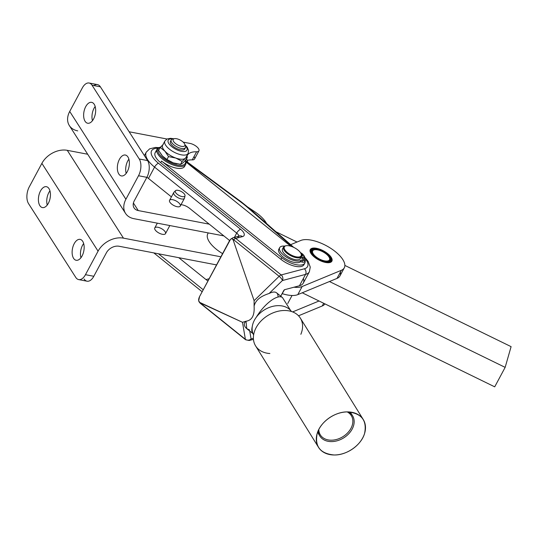 <?xml version="1.0" encoding="UTF-8"?>
<svg xmlns="http://www.w3.org/2000/svg" width="538" height="538" viewBox="0 0 538 538"><rect width="100%" height="100%" fill="white"/><g stroke="black" fill="none" stroke-linecap="round" stroke-linejoin="round"><path stroke-width="0.81" d="M348.503 411.926A19.247 14.163 -31.8 0 1 343.654 437.905A19.247 14.163 -31.8 0 1 318.227 430.709A19.247 14.163 148.2 0 0 319.834 436.009A19.247 14.163 148.2 0 0 343.654 437.905A19.247 14.163 148.2 0 0 352.545 415.726A19.247 14.163 148.2 0 0 348.503 411.926M318.799 429.512A18.231 13.416 148.2 0 0 342.901 436.688A18.231 13.416 148.2 0 0 347.185 411.906A18.231 13.416 -31.8 0 1 342.901 436.688A18.231 13.416 -31.8 0 1 318.799 429.512M349.895 412.021A19.247 14.163 -31.8 0 1 351.462 413.978A19.247 14.163 -31.8 0 1 351.96 414.879A19.247 14.163 148.2 0 0 349.895 412.021M319.834 436.009L318.752 434.26A19.247 14.163 -31.8 0 1 317.689 431.994A19.247 14.163 148.2 0 0 319.337 435.108M312.773 248.65A12.152 5.077 28.2 0 0 312.504 248.691L312.322 248.724A12.152 5.077 28.2 0 0 311.623 248.926L311.522 248.959A12.152 5.077 28.2 0 0 310.944 249.255L310.863 249.302A12.152 5.077 28.2 0 0 310.419 249.686L310.365 249.753A12.152 5.077 28.2 0 0 310.063 250.217L310.063 250.217A12.152 5.077 -151.8 0 1 310.11 250.123A12.152 5.077 -151.8 0 1 310.365 249.753L310.419 249.686A12.152 5.077 -151.8 0 1 310.863 249.302L310.944 249.255A12.152 5.077 -151.8 0 1 311.522 248.959L311.623 248.926A12.152 5.077 -151.8 0 1 312.322 248.724L312.504 248.691A12.152 5.077 -151.8 0 1 312.773 248.65M331.3 258.603A12.152 5.077 -151.8 0 1 331.596 259.316L331.63 259.424A12.152 5.077 -151.8 0 1 331.778 260.096L331.791 260.197A12.152 5.077 -151.8 0 1 331.785 260.802L331.771 260.896A12.152 5.077 -151.8 0 1 331.623 261.434L331.583 261.515A12.152 5.077 -151.8 0 1 331.536 261.609A12.152 5.077 -151.8 0 1 331.482 261.71A12.152 5.077 28.2 0 0 331.583 261.515L331.623 261.434A12.152 5.077 28.2 0 0 331.771 260.896L331.785 260.802A12.152 5.077 28.2 0 0 331.791 260.197L331.778 260.096A12.152 5.077 28.2 0 0 331.63 259.424L331.596 259.316A12.152 5.077 28.2 0 0 331.442 258.906L331.173 258.267A11.547 4.829 -151.8 0 1 318.805 259.632A11.547 4.829 -151.8 0 1 313.096 248.576A11.547 4.829 -151.8 0 1 328.254 254.521A11.547 4.829 -151.8 0 1 331.173 258.267M311.764 251.394L312.087 250.795L311.764 251.394M328.254 254.521A11.547 4.829 28.2 0 0 310.944 249.867A11.547 4.829 28.2 0 0 324.064 261.757A11.547 4.829 28.2 0 0 328.254 254.521M327.75 254.582A10.74 4.486 -151.8 0 1 323.856 261.307A10.74 4.486 -151.8 0 1 311.657 250.251A10.74 4.486 -151.8 0 1 327.75 254.582A10.74 4.486 28.2 0 0 316.142 249.02A10.74 4.486 28.2 0 0 311.71 252.692A10.74 4.486 28.2 0 0 318.967 259.336A10.74 4.486 28.2 0 0 328.516 261.703A10.74 4.486 28.2 0 0 328.624 255.429A10.74 4.486 28.2 0 0 327.75 254.582M329.518 258.072A10.128 4.23 -151.8 0 1 328.153 261.757A10.128 4.23 28.2 0 0 329.673 258.401L329.404 257.763A9.523 3.981 -151.8 0 1 319.209 258.886A9.523 3.981 -151.8 0 1 314.501 249.773A9.523 3.981 -151.8 0 1 327.77 255.422A9.523 3.981 -151.8 0 1 329.404 257.763M314.501 249.773L313.815 249.901A10.128 4.23 28.2 0 0 311.858 253.021A10.128 4.23 -151.8 0 1 314.179 249.847M327.77 255.422A9.523 3.981 28.2 0 0 313.055 250.419A9.523 3.981 28.2 0 0 322.43 260.298A9.523 3.981 28.2 0 0 327.77 255.422M317.212 433.379C320.46 421.866 335.013 411.577 347.575 411.906C361.556 413.224 367.219 420.427 364.562 433.514C361.314 445.02 346.761 455.316 334.199 454.987C320.218 453.668 314.555 446.466 317.212 433.379A26.335 19.381 148.2 0 0 346.936 452.128A26.335 19.381 148.2 0 0 358.516 414.825A26.335 19.381 148.2 0 0 317.212 433.379A26.335 19.381 -31.8 0 1 339.007 413.204A26.335 19.381 -31.8 0 1 363.271 419.566A26.335 19.381 -31.8 0 1 351.106 449.916A26.335 19.381 -31.8 0 1 318.509 447.327A26.335 19.381 -31.8 0 1 317.212 433.379M363.271 419.566L300.365 318.146A26.335 19.381 148.2 0 0 276.108 311.784A26.335 19.381 148.2 0 0 254.313 331.959A26.335 19.381 148.2 0 0 255.604 345.907L318.509 447.327M269.861 353.52A26.335 19.381 -31.8 0 1 254.313 331.959A26.335 19.381 -31.8 0 1 285.88 310.52A26.335 19.381 -31.8 0 1 300.85 334.3M157.318 223.162L154.776 227.91A6.079 2.542 28.2 0 0 158.932 233.021A6.079 2.542 28.2 0 0 165.489 233.653L169.826 225.556M184.447 198.293A6.079 2.542 -151.8 0 1 177.89 197.661A6.079 2.542 -151.8 0 1 173.734 192.55L169.557 200.338A6.079 2.542 28.2 0 0 173.713 205.442A6.079 2.542 28.2 0 0 180.27 206.081L184.447 198.293M182.14 196.612A5.427 2.266 -151.8 0 1 176.807 193.915A5.427 2.266 -151.8 0 1 175.523 190.681A5.427 2.266 -151.8 0 1 183.061 192.698A5.427 2.266 -151.8 0 1 185.011 195.771A5.427 2.266 -151.8 0 1 182.14 196.612A5.427 2.266 28.2 0 0 183.001 192.651A5.427 2.266 28.2 0 0 175.26 191.165A5.427 2.266 28.2 0 0 182.14 196.612M175.523 190.681L173.922 192.295A6.079 2.542 28.2 0 0 177.89 197.661A6.079 2.542 28.2 0 0 184.554 197.997L185.011 195.771M300.46 252.652A4.56 1.903 -151.8 0 1 303.566 255.079L304.542 256.458L303.849 257.749L304.542 256.458L301.623 255.691L304.542 256.458L303.566 255.079A4.56 1.903 28.2 0 0 300.46 252.652M279.666 247.648A12.562 5.245 -151.8 0 1 284.609 246.115A12.562 5.245 28.2 0 0 283.654 255.146A12.562 5.245 28.2 0 0 301.401 260.056A12.562 5.245 -151.8 0 1 287.561 257.83A12.562 5.245 -151.8 0 1 279.666 247.648L278.792 249.269A12.562 5.245 28.2 0 0 286.693 259.45A12.562 5.245 28.2 0 0 300.534 261.676L301.401 260.056L302.773 260.412L301.401 260.056L300.534 261.676L301.905 262.033L302.773 260.412A4.56 1.903 28.2 0 0 305.631 259.336L305.362 258.146L301.166 257.05L305.362 258.146L305.631 259.336A4.56 1.903 -151.8 0 1 305.564 260.036A4.56 1.903 -151.8 0 1 302.773 260.412L301.905 262.033A4.56 1.903 28.2 0 0 304.696 261.656L305.564 260.036M301.589 255.241A1.52 0.632 28.2 0 0 302.464 255.099A1.52 0.632 28.2 0 0 301.018 253.64A1.52 0.632 -151.8 0 1 302.464 254.804A1.52 0.632 -151.8 0 1 301.589 255.241M303.661 259.612A1.52 0.632 28.2 0 0 304.589 259.491A1.52 0.632 28.2 0 0 302.84 257.924A1.52 0.632 28.2 0 0 301.912 258.052A1.52 0.632 28.2 0 0 303.661 259.612M300.574 257.413A10.128 4.23 -151.8 0 1 289.431 257.5A10.128 4.23 -151.8 0 1 283.338 248.173A10.128 4.23 28.2 0 0 282.504 248.98A10.128 4.23 28.2 0 0 290.204 257.897A10.128 4.23 28.2 0 0 300.359 258.556L301.401 256.606A10.128 4.23 -151.8 0 1 291.246 255.947A10.128 4.23 -151.8 0 1 283.546 247.036A10.128 4.23 -151.8 0 1 285.826 245.799M302.84 257.924A1.52 0.632 -151.8 0 1 304.589 259.491A1.52 0.632 -151.8 0 1 302.322 258.899A1.52 0.632 -151.8 0 1 302.84 257.924M157.883 151.144A15.394 6.436 28.2 0 0 173.821 164.097A15.394 6.436 28.2 0 0 185.348 160.546A15.394 6.436 -151.8 0 1 173.821 164.097A15.394 6.436 -151.8 0 1 157.883 151.144A15.394 6.436 -151.8 0 1 160.364 147.257A15.394 6.436 28.2 0 0 157.883 151.144M162.611 156.255L162.611 156.262A13.168 5.501 28.2 0 0 162.611 156.262A13.168 5.501 28.2 0 0 173.256 162.859A13.168 5.501 28.2 0 0 176.646 163.781A13.168 5.501 28.2 0 0 176.807 163.814A13.168 5.501 -151.8 0 1 173.256 162.859A13.168 5.501 -151.8 0 1 162.611 156.255L158.589 150.405L160.156 147.486L163.283 144.399L160.156 147.486L164.843 151.097A13.168 5.501 28.2 0 0 175.832 158.058A13.168 5.501 28.2 0 0 185.267 158.32A13.168 5.501 28.2 0 0 185.879 157.58L188.098 153.444A13.168 5.501 -151.8 0 1 173.888 152.072A13.168 5.501 -151.8 0 1 164.884 140.996A13.168 5.501 28.2 0 0 173.888 152.072A13.168 5.501 28.2 0 0 188.098 153.444L188.562 150.438L187.251 147.325L184.985 144.729M161.05 147.089L160.142 147.264A16.207 6.772 28.2 0 0 156.807 151.528A16.207 6.772 28.2 0 0 174.05 165.314A16.207 6.772 28.2 0 0 185.509 160.862L185.146 160.015M185.341 145.569A10.639 4.445 -151.8 0 1 182.893 151.534A10.639 4.445 -151.8 0 1 169.356 144.271A10.639 4.445 -151.8 0 1 172.974 138.939A10.639 4.445 28.2 0 0 169.356 144.271A10.639 4.445 28.2 0 0 182.893 151.534A10.639 4.445 28.2 0 0 185.341 145.569M173.868 138.764L170.479 138.32L167.123 138.952L164.884 140.996L162.671 145.132A13.168 5.501 28.2 0 0 164.843 151.097L168.522 156.592L175.832 158.058L182.133 161.407L185.267 158.32A13.168 5.501 -151.8 0 1 175.832 158.058A13.168 5.501 -151.8 0 1 164.843 151.097A13.168 5.501 -151.8 0 1 163.283 144.399M184.897 148.185A8.104 3.389 -151.8 0 1 175.98 148.179A8.104 3.389 -151.8 0 1 171.037 140.754M185.267 158.32L182.133 161.407L180.573 164.319L182.691 163.122L185.818 160.035L187.385 157.116L185.267 158.32L187.385 157.116L186.753 155.946L187.385 157.116L185.818 160.035L182.691 163.122L180.573 164.319L173.256 162.859L166.955 159.51L162.268 155.899L166.955 159.51L168.522 156.592L164.843 151.097L160.156 147.486L158.589 150.405L162.268 155.899M173.256 162.859L180.573 164.319L182.133 161.407L175.832 158.058L168.522 156.592L166.955 159.51L173.256 162.859M216.545 264.911L119.113 246.256A10.128 7.371 147.4 0 0 106.416 252.766A10.128 7.371 -32.6 0 1 119.113 246.256L216.545 264.911M208.246 232.914L207.789 233.754A25.326 10.578 28.2 0 0 222.597 253.627A25.326 10.578 -151.8 0 1 208.361 232.934M87.694 154.238L67.277 150.331L123.464 238.146L220.896 256.801L123.464 238.146L67.277 150.331A20.256 14.734 147.4 0 0 41.883 163.357L98.071 251.165A20.256 14.734 -32.6 0 1 123.464 238.146A20.256 14.734 147.4 0 0 98.071 251.165L41.883 163.357L29.274 186.874A12.152 6.617 -79.2 0 0 28.548 203.633L75.75 277.393A12.152 6.617 -79.2 0 0 85.461 274.689L98.071 251.165L85.461 274.689L93.807 276.283L106.416 252.766L93.807 276.283L85.461 274.689A12.152 6.617 100.8 0 1 78.683 279.599A12.152 6.617 100.8 0 1 75.75 277.393L28.548 203.633A12.152 6.617 100.8 0 1 29.274 186.874L41.883 163.357A20.256 14.734 -32.6 0 1 67.277 150.331L87.694 154.238M157.883 227.271A6.079 2.542 -151.8 0 1 165.59 233.371A6.079 2.542 -151.8 0 1 156.914 231.71A6.079 2.542 -151.8 0 1 157.883 227.271M74.204 243.68A10.639 5.79 100.8 0 1 84.056 245.523A10.639 5.79 100.8 0 1 76.147 260.271A10.639 5.79 100.8 0 1 74.204 243.68A10.639 5.79 -79.2 0 0 76.134 260.271A10.639 5.79 -79.2 0 0 82.072 255.974A10.639 5.79 -79.2 0 0 80.135 239.376A10.639 5.79 -79.2 0 0 74.204 243.68M48.359 203.283A10.639 5.79 100.8 0 1 38.501 201.441A10.639 5.79 100.8 0 1 46.409 186.686A10.639 5.79 100.8 0 1 48.359 203.283A10.639 5.79 -79.2 0 0 46.423 186.693A10.639 5.79 -79.2 0 0 38.743 196.047A10.639 5.79 -79.2 0 0 42.428 207.581A10.639 5.79 -79.2 0 0 48.359 203.283M78.683 279.599L87.028 281.199A12.152 6.617 -79.2 0 0 93.807 276.283A12.152 6.617 100.8 0 1 84.096 278.993M47.236 205.032A10.639 5.79 100.8 0 1 49.953 190.842A10.639 5.79 -79.2 0 0 47.236 205.032M80.949 257.715A10.639 5.79 100.8 0 1 83.666 243.532A10.639 5.79 -79.2 0 0 80.949 257.715M253.613 334.959A22.287 16.396 -31.8 0 1 264.279 309.935A22.287 16.396 -31.8 0 1 291.448 311.495A22.287 16.396 148.2 0 0 270.856 306.889A22.287 16.396 148.2 0 0 252.894 323.815A22.287 16.396 148.2 0 0 253.613 334.959M252.295 326.364A23.295 8.642 128.8 0 0 252.988 333.614A23.295 8.642 -51.2 0 1 252.295 326.364M278.065 297.003A23.295 8.642 -51.2 0 0 269.114 293.466C263.956 295.248 255.974 298.254 254.091 306.149C254.689 315.349 251.992 320.372 246.001 321.233L246.754 328.637L249.565 329.935C245.718 329.263 242.107 324.118 246.001 321.233L242.51 322.309L245.368 339.283L242.51 322.309L199.907 302.753A4.048 3.571 170.4 0 1 198.69 300.715A4.048 3.571 -9.6 0 0 199.907 302.753A4.048 1.5 128.8 0 0 200.143 303.203A4.048 1.5 -51.2 0 1 199.907 302.753L245.368 339.283A4.048 3.571 -9.6 0 0 251.078 338.933A4.048 3.362 75.1 0 1 249.181 340.493A4.048 3.362 -104.9 0 0 251.078 338.933A4.048 3.571 170.4 0 1 245.368 339.283A4.048 1.5 128.8 0 0 245.604 339.734A4.048 1.5 -51.2 0 1 245.368 339.283L199.907 302.753L198.683 300.688L199.564 296.586L230.493 239.403C231.696 238.347 232.611 238.61 233.236 240.197L233.674 239.766A4.048 1.177 -134.2 0 0 231.165 238.751A4.048 1.177 45.8 0 1 233.674 239.766A4.048 1.5 -51.2 0 1 235.731 238.408L281.192 274.938A4.048 3.362 75.1 0 1 282.389 280.54A4.048 3.362 -104.9 0 0 281.192 274.938A4.048 1.5 128.8 0 0 279.135 276.303A4.048 1.177 45.8 0 1 282.389 280.54L269.114 293.466L282.389 280.54A4.048 1.177 -134.2 0 0 279.135 276.303A4.048 1.5 -51.2 0 1 281.192 274.938L235.731 238.408A4.048 1.5 128.8 0 0 233.674 239.766L279.135 276.303L254.104 300.675L254.091 306.149C255.974 298.254 263.956 295.248 269.114 293.472A23.295 8.642 128.8 0 1 276.593 292.833L282.457 297.548A23.295 8.642 128.8 0 0 277.864 297.057A23.295 8.642 128.8 0 0 256.37 317.117A23.295 8.642 -51.2 0 1 282.457 297.548L290.54 310.372M340.379 272.127A26.335 11.002 -151.8 0 1 337.01 278.408L341.361 270.298L302.141 286.525A26.335 11.002 -151.8 0 1 293.99 287.205L284.474 289.726L283.882 290.298L280.742 296.169L284.474 289.726L299.464 285.752L305.55 274.4A4.048 3.362 -104.9 0 0 304.36 268.798A20.256 8.467 28.2 0 0 305.564 259.034A20.256 8.467 -151.8 0 1 304.36 268.798L281.192 274.938L304.36 268.798A4.048 3.362 75.1 0 1 305.55 274.4L282.389 280.54L305.55 274.4A24.311 10.161 28.2 0 0 309.377 271.744A24.311 10.161 -151.8 0 1 305.55 274.4L299.464 285.752A24.311 10.161 28.2 0 0 303.291 283.096L309.377 271.744L310.258 267.09L308.139 261.401L304.36 256.794M229.598 240.587A20.256 16.799 -104.9 0 0 228.455 239.592L189.645 208.401A20.256 16.799 -104.9 0 0 181.111 204.675A20.256 16.799 75.1 0 1 189.645 208.401L228.455 239.592A20.256 16.799 75.1 0 1 229.598 240.587M209.134 278.738L206 279.572A20.256 16.799 -104.9 0 0 207.95 280.944A20.256 16.799 75.1 0 1 206 279.572L178.757 257.675L206 279.572L209.134 278.738M198.683 300.688L198.69 300.715A4.048 3.571 -9.6 0 0 198.69 300.715L200.143 303.203L245.604 339.734L249.181 340.493L253.452 339.364M251.078 338.933L249.746 331.038L251.078 338.933L253.391 338.321L251.078 338.933M203.223 289.753L158.468 253.788L203.223 289.753M235.731 238.408A4.048 3.362 -104.9 0 0 232.954 237.735A4.048 3.362 75.1 0 1 235.731 238.408L242.483 236.619A4.048 3.362 -104.9 0 0 239.706 235.947A4.048 3.362 75.1 0 1 242.483 236.619L235.731 238.408M304.696 257.971A20.256 8.467 28.2 0 0 304.091 257.298A20.256 8.467 -151.8 0 1 304.696 257.971M292.316 246.754L247.816 207.675A56.725 23.706 28.2 0 0 240.661 201.925L185.697 161.353L240.661 201.925A56.725 23.706 -151.8 0 1 247.816 207.675L292.316 246.754M157.829 148.239A20.256 8.467 28.2 0 0 158.495 163.276L240.62 229.275A10.128 4.23 -151.8 0 1 242.483 236.619A10.128 4.23 28.2 0 0 240.62 229.275L158.495 163.276A20.256 8.467 -151.8 0 1 157.829 148.239M304.279 263.788A16.207 6.772 -151.8 0 1 295.698 266.384A16.207 6.772 -151.8 0 1 280.937 259.336L160.687 162.698A16.207 6.772 -151.8 0 1 156.766 151.286M185.408 160.64L241.327 201.911A4.048 1.204 126.4 0 0 240.661 201.925A4.048 1.204 -53.6 0 1 241.327 201.911L248.751 207.876A4.048 1.789 131.3 0 0 247.816 207.675A4.048 1.789 -48.7 0 1 248.751 207.876L293.728 247.379M154.567 167.103A4.048 1.5 -51.2 0 1 158.495 163.276A4.048 1.5 128.8 0 0 154.567 167.103L236.693 233.095A4.048 1.5 -51.2 0 1 240.62 229.275A4.048 1.5 128.8 0 0 236.693 233.095A6.079 2.542 -151.8 0 1 238.899 236.162A6.079 2.542 28.2 0 0 236.693 233.095L154.567 167.103L148.481 178.455L171.407 196.881L148.481 178.455L154.567 167.103A24.311 10.161 -151.8 0 1 146.275 152.133A24.311 10.161 28.2 0 0 154.567 167.103M237.809 237.507A4.048 3.362 75.1 0 1 239.706 235.947L232.954 237.735L230.493 239.403M233.674 239.766L233.236 240.197L254.104 300.675L279.135 276.303L233.674 239.766M234.413 237.345L236.693 233.095L234.413 237.345M146.948 177.17A24.311 10.161 28.2 0 0 148.481 178.455A24.311 10.161 -151.8 0 1 146.948 177.17M185.354 160.532A16.207 6.772 -151.8 0 1 185.637 164.467A16.207 6.772 -151.8 0 1 162.597 159.127A16.207 6.772 -151.8 0 1 156.807 151.528A16.207 6.772 -151.8 0 1 157.069 149.147L155.152 152.718A16.207 6.772 28.2 0 0 160.687 162.698L161.555 161.077L281.811 257.709L161.555 161.077L160.687 162.698L280.937 259.336L281.811 257.709L280.937 259.336A16.207 6.772 28.2 0 0 303.977 264.669L304.844 263.048A16.207 6.772 -151.8 0 1 281.811 257.709A16.207 6.772 28.2 0 0 297.722 264.945A16.207 6.772 28.2 0 0 305.133 260.836A16.207 6.772 -151.8 0 1 304.844 263.048M157.069 149.147A16.207 6.772 -151.8 0 1 160.398 147.217M184.924 165.334A16.207 6.772 -151.8 0 1 176.498 168.159A16.207 6.772 -151.8 0 1 161.555 161.077A16.207 6.772 28.2 0 0 184.588 166.41L185.637 164.467M185.852 161.891L290.802 246.229L185.852 161.891M304.764 260.957A4.56 1.903 -151.8 0 1 301.905 262.033L300.534 261.676A12.562 5.245 -151.8 0 1 285.745 258.886A12.562 5.245 -151.8 0 1 279.404 248.549M199.564 296.586C198.24 299.444 198.334 301.401 199.854 302.457L242.51 322.309L246.001 321.233C251.992 320.372 254.689 315.349 254.091 306.149L254.104 300.675L233.236 240.197C232.275 238.105 231.004 238.334 229.43 240.883L199.564 296.586M133.411 203.008L138.246 210.566L209.262 224.164L138.246 210.566L133.411 203.008M266.552 223.512A25.326 10.578 28.2 0 0 254.857 211.797L247.937 207.17L254.857 211.797A25.326 10.578 -151.8 0 1 266.552 223.512M187.957 162.516A28.359 11.849 -151.8 0 1 186.726 158.333A28.359 11.849 28.2 0 0 187.957 162.516M194.03 156.571A7.088 2.966 -151.8 0 1 192.248 159.887A28.359 11.849 28.2 0 0 187.123 160.465A28.359 11.849 -151.8 0 1 192.248 159.887L196.599 151.777A28.359 11.849 28.2 0 0 187.338 155.361A28.359 11.849 28.2 0 0 186.955 156.302A28.359 11.849 -151.8 0 1 196.599 151.777A7.088 2.966 28.2 0 0 198.152 148.152A7.088 2.966 28.2 0 0 190.042 143.431L183.176 142.119L190.042 143.431A7.088 2.966 -151.8 0 1 196.713 146.699A7.088 2.966 -151.8 0 1 198.912 150.882A7.088 2.966 -151.8 0 1 196.599 151.777L192.248 159.887A7.088 2.966 28.2 0 0 194.568 158.992L198.912 150.882M166.982 139.019L129.147 131.776L166.982 139.019M178.199 202.335A6.079 2.542 -151.8 0 1 177.083 206.706A6.079 2.542 -151.8 0 1 169.463 200.58A6.079 2.542 -151.8 0 1 178.199 202.335M147.473 160.411A24.311 10.161 -151.8 0 1 148.091 160.418M77.714 130.868A20.256 14.734 -32.6 0 1 69.718 111.447L82.327 87.929A12.152 6.617 100.8 0 1 89.106 83.013A12.152 6.617 100.8 0 1 92.038 85.219L139.241 158.986A12.152 6.617 100.8 0 1 138.515 175.744L146.861 177.338L134.251 200.862A10.128 7.371 147.4 0 0 134.063 207.917A10.128 7.371 147.4 0 0 138.246 210.566A10.128 7.371 -32.6 0 1 134.251 200.862L146.861 177.338L138.515 175.744L125.905 199.262L138.515 175.744A12.152 6.617 -79.2 0 0 139.241 158.986L92.038 85.219A12.152 6.617 -79.2 0 0 82.327 87.929L69.718 111.447L125.905 199.262A20.256 14.734 147.4 0 0 133.901 218.677A20.256 14.734 -32.6 0 1 125.529 213.378A20.256 14.734 -32.6 0 1 125.905 199.262L69.718 111.447A20.256 14.734 147.4 0 0 69.341 125.562L125.529 213.378M119.429 159.329A10.639 5.79 100.8 0 1 129.281 161.178A10.639 5.79 100.8 0 1 121.373 175.926A10.639 5.79 100.8 0 1 119.429 159.329A10.639 5.79 -79.2 0 0 121.366 175.926A10.639 5.79 -79.2 0 0 129.046 166.565A10.639 5.79 -79.2 0 0 125.361 155.031A10.639 5.79 -79.2 0 0 119.429 159.329M93.585 118.938A10.639 5.79 100.8 0 1 83.733 117.096A10.639 5.79 100.8 0 1 91.642 102.341A10.639 5.79 100.8 0 1 93.585 118.938A10.639 5.79 -79.2 0 0 91.648 102.348A10.639 5.79 -79.2 0 0 83.968 111.702A10.639 5.79 -79.2 0 0 87.654 123.236A10.639 5.79 -79.2 0 0 93.585 118.938M133.901 218.677L223.875 235.906L133.901 218.677M93.915 85.582A12.152 6.617 100.8 0 1 100.384 86.82L147.587 160.586A12.152 6.617 100.8 0 1 146.861 177.338A12.152 6.617 -79.2 0 0 147.587 160.586L139.241 158.986L147.587 160.586L100.384 86.82L92.038 85.219L100.384 86.82A12.152 6.617 -79.2 0 0 97.452 84.614L89.106 83.013M92.462 120.687A10.639 5.79 100.8 0 1 95.179 106.497A10.639 5.79 -79.2 0 0 92.462 120.687M127.775 160.929A10.639 5.79 100.8 0 1 128.891 159.187A10.639 5.79 -79.2 0 0 126.181 173.37A10.639 5.79 100.8 0 1 127.775 160.929M511.1 346.647L505.148 367.373L494.711 386.835L505.148 367.373L329.464 281.529L505.148 367.373L511.1 346.647L344.871 265.422L511.1 346.647M275.893 231.717L297.016 242.033L275.893 231.717M302.248 292.793L494.711 386.835L319.034 300.991L292.638 311.912L319.034 300.991L302.248 292.793M324.939 303.883A26.335 11.002 -151.8 0 1 322.228 305.981L298.536 315.786L322.228 305.981A26.335 11.002 28.2 0 0 324.939 303.883M323.681 303.264L322.228 305.981L323.681 303.264M337.01 278.408L329.464 281.529L337.01 278.408A26.335 11.002 28.2 0 0 339.949 275.933L344.293 267.823A26.335 11.002 -151.8 0 1 341.361 270.298L337.01 278.408M297.79 294.636L329.464 281.529L297.79 294.636L302.141 286.525L297.79 294.636A26.335 11.002 -151.8 0 1 282.107 293.613A26.335 11.002 28.2 0 0 297.79 294.636M303.385 278.442A24.311 10.161 -151.8 0 1 299.464 285.752L293.99 287.205A26.335 11.002 28.2 0 0 302.141 286.525L341.361 270.298A26.335 11.002 28.2 0 0 333.52 250.231A26.335 11.002 28.2 0 0 300.809 240.466L290.648 244.669L300.809 240.466A26.335 11.002 -151.8 0 1 330.023 247.857A26.335 11.002 -151.8 0 1 344.293 267.823M326.875 252.988A12.26 5.124 28.2 0 0 310.285 249.585A12.26 5.124 28.2 0 0 318.664 259.894A12.26 5.124 28.2 0 0 331.885 261.172A12.26 5.124 28.2 0 0 326.875 252.988A12.26 5.124 -151.8 0 1 326.364 262.591A12.26 5.124 -151.8 0 1 310.022 250.567A12.26 5.124 -151.8 0 1 326.875 252.988M171.212 139.92L170.438 141.366A8.104 3.389 28.2 0 0 175.98 148.179A8.104 3.389 28.2 0 0 184.722 149.026L185.496 147.58A8.104 3.389 -151.8 0 1 176.753 146.733A8.104 3.389 -151.8 0 1 171.212 139.92A8.104 3.389 -151.8 0 1 173.747 138.898M184.944 144.904A8.104 3.389 -151.8 0 1 185.496 147.58M178.3 139.214A6.584 2.751 28.2 0 0 174.245 142.355A6.584 2.751 28.2 0 0 184.473 146.033A6.584 2.751 28.2 0 0 178.3 139.214A6.584 2.751 -151.8 0 1 184.756 144.184A6.584 2.751 -151.8 0 1 177.708 144.957A6.584 2.751 -151.8 0 1 174.453 138.656A6.584 2.751 -151.8 0 1 178.3 139.214M174.453 138.656L172.745 138.979A8.104 3.389 28.2 0 0 176.753 146.733A8.104 3.389 28.2 0 0 185.428 145.778L184.756 144.184M301.172 254.03A10.128 4.23 -151.8 0 1 301.401 256.606M291.583 255.214A9.523 3.981 28.2 0 0 300.695 253.015A9.523 3.981 28.2 0 0 285.934 245.772A9.523 3.981 28.2 0 0 291.583 255.214A9.523 3.981 -151.8 0 1 284.716 249.545A9.523 3.981 -151.8 0 1 286.149 245.725A9.523 3.981 -151.8 0 1 294.616 247.83A9.523 3.981 -151.8 0 1 301.051 253.714A9.523 3.981 -151.8 0 1 291.583 255.214M286.149 245.725L285.47 245.853A10.128 4.23 28.2 0 0 283.943 249.914A10.128 4.23 28.2 0 0 291.246 255.947A10.128 4.23 28.2 0 0 301.32 254.353L301.051 253.714M352.545 415.726L351.462 413.978M312.477 248.697L313.096 248.576M177.015 163.855L176.646 163.781M202.154 291.757L153.801 252.894M158.918 147.614L155.415 147.446L149.638 148.838L146.275 152.133L144.406 155.617M246.754 328.637L253.27 333.869M282.504 248.98L283.546 247.036M287.729 303.54L292.047 295.49"/></g></svg>
